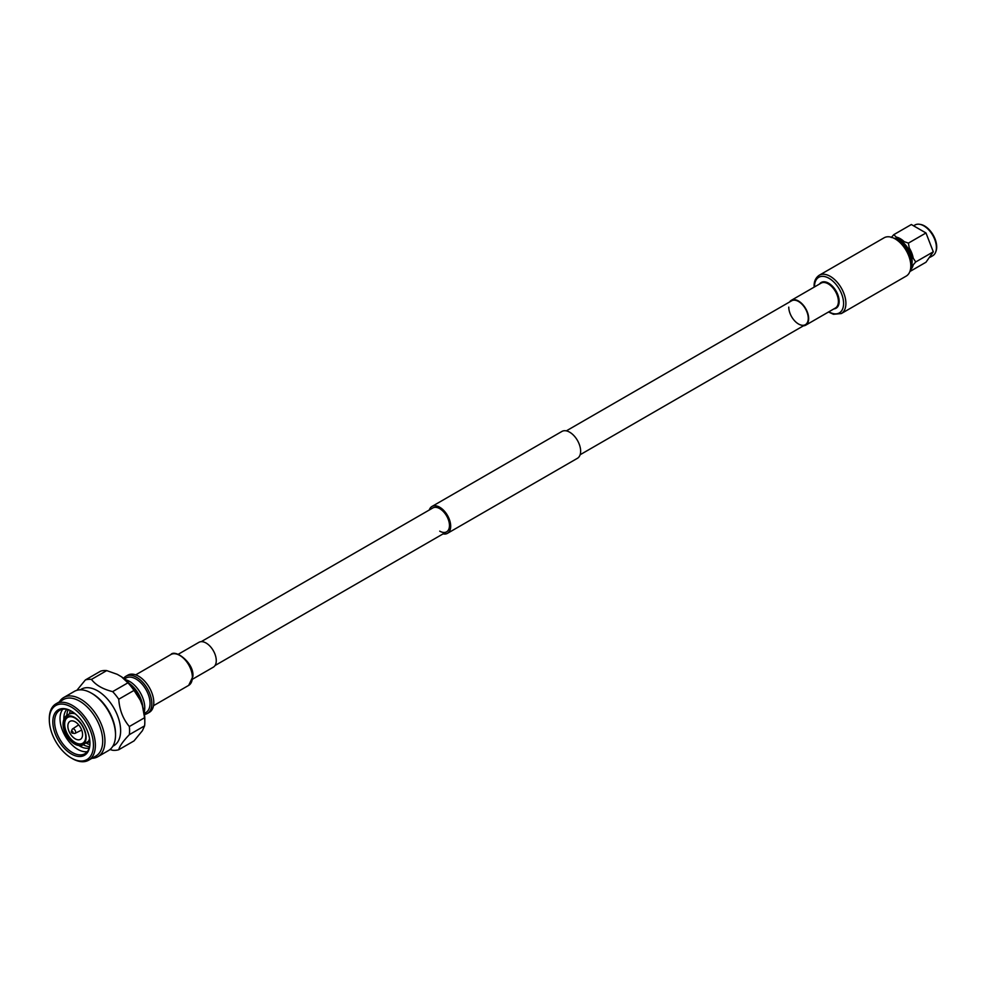 <?xml version="1.0" encoding="UTF-8"?>
<svg xmlns="http://www.w3.org/2000/svg" width="986" height="986" viewBox="0 0 986 986"><rect width="100%" height="100%" fill="white"/><g stroke="black" fill="none" stroke-linecap="round" stroke-linejoin="round"><path stroke-width="1.48" d="M439.719 531.146A13.779 7.962 -120 0 0 446.609 531.836A13.779 7.962 -120 0 0 448.729 520.781A13.779 7.962 -120 0 0 439.719 508.64A13.779 7.962 -120 0 0 432.829 507.95L201.23 641.664M443.059 533.882A15.505 8.948 -120 0 0 447.471 533.327A15.505 8.948 -120 0 0 449.85 520.891A15.505 8.948 -120 0 0 439.719 507.235A15.505 8.948 -120 0 0 431.967 506.459A15.505 8.948 -120 0 0 429.28 510.008M447.471 533.327L577.439 458.293A15.505 8.948 -120 0 0 579.805 445.869A15.505 8.948 -120 0 0 569.674 432.201A15.505 8.948 -120 0 0 561.921 431.437L431.967 506.459M910.411 269.745A18.783 10.846 -120 0 0 913.209 264.84L915.711 261.968L913.209 258.147A18.783 10.846 -120 0 0 909.24 247.905L908.402 243.123L904.224 241.669A18.783 10.846 -120 0 0 896.274 237.084L893.772 234.668L911.347 224.525L925.977 232.967L933.298 251.824L925.977 262.227L909.881 271.52M914.145 225.486L914.983 225.005A17.748 10.242 60 0 1 919.753 224.315A17.748 10.242 60 0 1 936.404 247.622A17.748 10.242 60 0 1 935.714 251.972A17.748 10.242 60 0 1 932.731 255.744L930.131 257.247M920.209 224.401A17.082 9.86 60 0 1 920.665 224.475A17.082 9.86 60 0 1 936.7 246.919A17.082 9.86 60 0 1 936.034 251.097A17.082 9.86 60 0 1 935.874 251.516M895.732 239.241A17.575 10.143 60 0 1 911.15 262.066A17.575 10.143 60 0 1 910.781 265.296M893.982 238.267A17.575 10.143 60 0 1 912.149 261.487A17.575 10.143 60 0 1 910.744 267.305M904.889 248.447A16.355 9.441 60 0 1 907.391 252.761M893.772 234.668L891.258 237.527M915.711 261.968L933.298 251.824M908.402 243.123L925.977 232.967M789.613 301.962A14.359 8.295 60 0 1 791.339 300.311A14.359 8.295 60 0 1 802.394 304.156A14.359 8.295 60 0 1 808.668 318.601A14.359 8.295 60 0 1 805.698 325.183A14.359 8.295 60 0 1 803.393 325.836M566.334 430.87L791.622 300.804A13.779 7.962 60 0 1 802.247 304.501A13.779 7.962 60 0 1 808.261 318.367A13.779 7.962 60 0 1 805.402 324.677A13.779 7.962 60 0 1 794.79 320.992A13.779 7.962 60 0 1 788.763 307.114M819.206 275.267L884.097 237.799A22.111 12.769 60 0 1 901.142 243.727A22.111 12.769 60 0 1 910.793 265.974A22.111 12.769 60 0 1 906.208 276.092L841.317 313.56A22.111 12.769 60 0 0 845.902 303.441A22.111 12.769 60 0 0 836.251 281.195A22.111 12.769 60 0 0 819.206 275.267C815.693 277.732 813.992 281.343 814.116 286.088L814.153 287.136M79.028 745.626A22.616 13.052 -120 0 0 87.84 748.263A22.616 13.052 -120 0 0 89.233 748.029M62.808 709.205A25.094 14.494 -120 0 0 64.953 735.63A25.094 14.494 -120 0 0 86.645 751.726A25.094 14.494 -120 0 0 87.31 751.652M69.254 710.043A25.094 14.494 -120 0 0 63.461 709.131A25.094 14.494 -120 0 0 59.789 710.265A25.094 14.494 -120 0 0 58.26 736.345A25.094 14.494 -120 0 0 81.209 754.869A25.094 14.494 -120 0 0 84.882 753.735A25.094 14.494 -120 0 0 89.812 745.638M80.655 756.472A26.252 15.16 -120 0 0 89.751 746.229A26.252 15.16 -120 0 0 68.712 709.809A26.252 15.16 -120 0 0 62.093 708.638A26.252 15.16 -120 0 0 55.302 733.991A26.252 15.16 -120 0 0 80.655 756.472M60.343 704.115A31.207 18.019 -120 0 0 49.325 720.359A31.207 18.019 -120 0 0 70.906 757.753A31.207 18.019 -120 0 0 82.405 760.982A31.207 18.019 -120 0 0 90.49 730.848A31.207 18.019 -120 0 0 60.343 704.115M70.906 757.753L71.842 758.308A32.587 18.808 -120 0 0 83.847 761.685A32.587 18.808 -120 0 0 88.629 760.218A32.587 18.808 -120 0 0 90.613 726.362A32.587 18.808 -120 0 0 60.812 702.315A32.587 18.808 -120 0 0 56.042 703.782A32.587 18.808 -120 0 0 49.3 719.275L49.325 720.359M88.629 760.218L95.962 755.979A32.587 18.808 -120 0 0 97.947 722.122A32.587 18.808 -120 0 0 68.157 698.076A32.587 18.808 -120 0 0 63.387 699.542L56.042 703.782M91.944 758.296A34.165 19.72 -120 0 0 92.869 758.246A34.165 19.72 -120 0 0 97.873 756.706A34.165 19.72 -120 0 0 99.956 721.197A34.165 19.72 -120 0 0 68.712 695.993A34.165 19.72 -120 0 0 63.708 697.533A34.165 19.72 -120 0 0 59.37 701.872M97.873 756.706L108.448 750.592A34.165 19.72 -120 0 0 115.522 734.952A34.165 19.72 -120 0 0 91.365 693.121A34.165 19.72 -120 0 0 79.287 689.88A34.165 19.72 -120 0 0 74.283 691.42L63.708 697.533M112.798 746.266L113.883 745.638A32.587 18.808 -120 0 0 115.867 711.781A32.587 18.808 -120 0 0 86.065 687.735A32.587 18.808 -120 0 0 81.296 689.202L80.211 689.83M144.313 713.42L145.928 712.484A19.905 11.487 -120 0 0 147.148 691.815A19.905 11.487 -120 0 0 128.944 677.123A19.905 11.487 -120 0 0 126.023 678.023L124.421 678.947M144.461 714.419A21.482 12.399 -120 0 0 147.395 713.47A21.482 12.399 -120 0 0 148.701 691.149A21.482 12.399 -120 0 0 129.055 675.299A21.482 12.399 -120 0 0 125.912 676.26A21.482 12.399 -120 0 0 123.62 678.331M147.395 713.47L149.342 712.348A21.482 12.399 -120 0 0 150.648 690.015A21.482 12.399 -120 0 0 131.002 674.165A21.482 12.399 -120 0 0 127.86 675.139L125.912 676.26M71.719 731.02A1.196 0.69 -120 0 0 72.57 733.202A1.196 0.69 -120 0 0 71.719 731.02M74.27 733.387A2.539 1.467 -120 0 0 74.505 733.436A2.539 1.467 -120 0 0 74.739 733.448A2.539 1.467 -120 0 0 75.072 733.35A2.539 1.467 -120 0 0 75.293 730.725A2.539 1.467 -120 0 0 72.939 728.814A2.539 1.467 -120 0 0 72.533 728.95A2.539 1.467 -120 0 0 72.175 729.393L71.362 731.292M78.892 739.82A10.402 6.002 -120 0 0 80.421 739.34A10.402 6.002 -120 0 0 81.049 728.531A10.402 6.002 -120 0 0 71.534 720.865A10.402 6.002 -120 0 0 70.018 721.333A10.402 6.002 -120 0 0 69.377 732.142A10.402 6.002 -120 0 0 78.892 739.82M80.174 745.133A15.825 9.133 -120 0 0 85.77 737.171A15.825 9.133 -120 0 0 74.579 717.783A15.825 9.133 -120 0 0 68.983 716.28A15.825 9.133 -120 0 0 64.879 731.575A15.825 9.133 -120 0 0 80.174 745.133M74.899 717.981A14.926 8.615 -120 0 0 69.944 716.736A14.926 8.615 -120 0 0 66.074 731.156A14.926 8.615 -120 0 0 80.495 743.937A14.926 8.615 -120 0 0 85.757 736.788M68.823 715.873A16.281 9.404 -120 0 0 63.141 722.578A16.281 9.404 -120 0 0 75.897 744.677A16.281 9.404 -120 0 0 80.334 745.539A16.281 9.404 -120 0 0 84.549 729.813A16.281 9.404 -120 0 0 68.823 715.873M85.375 679.946L100.621 671.146A38.91 22.468 -120 0 1 103.555 670.579A38.91 22.468 -120 0 1 106.722 670.603L91.464 679.403A38.91 22.468 -120 0 0 88.309 679.379A38.91 22.468 -120 0 0 85.375 679.946L76.883 690.323M144.597 725.856A38.91 22.468 -120 0 0 144.819 721.912A38.91 22.468 -120 0 0 144.597 717.722L129.351 726.522A38.91 22.468 -120 0 1 129.351 734.656L144.597 725.856L142.391 730.712L134.01 740.917L118.751 749.73A38.91 22.468 -120 0 1 115.818 750.297A38.91 22.468 -120 0 1 112.65 750.272L109.988 749.533M106.722 670.603L117.223 674.313L121.463 676.766L127.909 682.83L112.65 691.63A38.91 22.468 -120 0 1 118.751 699.222L134.01 690.422A38.91 22.468 -120 0 0 127.909 682.83M144.819 721.912L144.819 719.57A36.038 20.805 -120 0 0 142.391 705.619L144.597 717.722M134.01 690.422L140.271 700.171A36.038 20.805 -120 0 0 121.463 676.766M140.271 700.171L142.391 705.619M129.351 734.656C123.016 741.299 119.491 746.328 118.751 749.73M118.751 699.222C119.491 709.92 123.016 719.028 129.351 726.522M91.464 679.403C95.753 685.097 102.815 689.177 112.65 691.63M75.897 744.677L81.555 745.724L88.506 741.225A16.959 9.786 -120 0 0 89.516 738.465M75.33 713.889A16.959 9.786 -120 0 0 72.434 713.383A16.959 9.786 -120 0 0 71.781 713.408M144.129 712.36A21.482 12.399 -120 0 0 140.32 692.751A21.482 12.399 -120 0 0 125.247 679.637M142.81 706.95A21.482 12.399 -120 0 0 129.277 683.495M115.522 734.952L115.522 733.658A32.587 18.808 -120 0 0 92.487 693.762L91.365 693.121M66.9 709.353A22.616 13.052 -120 0 0 63.88 719.398M68.305 709.71A22.616 13.052 -120 0 0 66.789 715.306M84.02 745.145A22.616 13.052 -120 0 0 89.615 746.636M70.203 710.487A22.616 13.052 -120 0 0 69.661 713.778M86.768 743.419A22.616 13.052 -120 0 0 89.899 744.603M192.664 679.107L213.284 667.202A14.359 8.295 -120 0 0 216.267 660.632A14.359 8.295 -120 0 0 209.993 646.175A14.359 8.295 -120 0 0 198.925 642.33L178.306 654.236M814.51 286.926A20.558 11.869 60 0 1 814.51 286.716A20.558 11.869 60 0 1 829.053 278.323A20.558 11.869 60 0 1 843.585 303.503A20.558 11.869 60 0 1 828.869 311.798M819.526 284.042A14.876 8.591 60 0 1 831.358 285.176A14.876 8.591 60 0 1 839.16 301.42A14.876 8.591 60 0 1 833.885 308.901M791.339 300.311L821.055 283.142A14.359 8.295 60 0 1 832.122 287A14.359 8.295 60 0 1 838.396 301.445A14.359 8.295 60 0 1 835.413 308.014L805.698 325.183M170.886 654.544C175.114 648.887 194.439 662.962 192.874 676.532L188.683 685.381A17.81 10.279 -120 0 0 192.369 677.234A17.81 10.279 -120 0 0 184.604 659.314A17.81 10.279 -120 0 0 170.886 654.544L135.711 674.855M215.01 665.538L446.609 531.836M580.125 454.743L805.402 324.677M920.665 224.475L919.753 224.315M936.034 251.097L935.714 251.972M828.511 312.007L833.466 314.287L841.317 313.56M72.915 712.077L70.24 713.63M72.459 733.202L74.505 733.436M72.533 728.95L78.695 724.87M63.141 722.578C63.831 717.266 66.641 714.221 71.534 713.42L72.434 713.383M75.072 733.35L81.69 730.047M89.874 741.46L87.199 743M188.683 685.381L153.508 705.693"/></g></svg>

